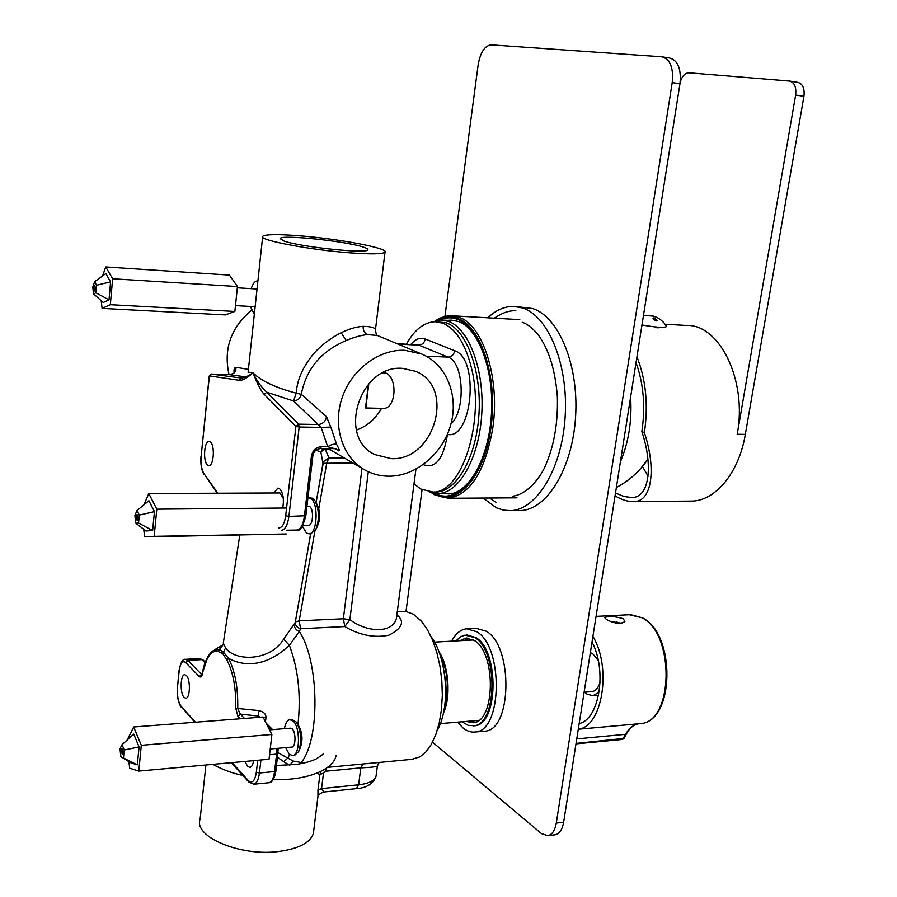 <?xml version="1.0" encoding="UTF-8"?>
<svg xmlns="http://www.w3.org/2000/svg" width="897" height="897" viewBox="0 0 897 897"><rect width="100%" height="100%" fill="white"/><g stroke="black" fill="none" stroke-linecap="round" stroke-linejoin="round"><path stroke-width="1.35" d="M432.803 493.036L433.89 493.686C456.158 507.803 484.402 477.866 490.872 428.149C498.373 378.938 481.196 325.521 457.313 318.379C450.507 315.979 443.802 316.619 437.164 320.285M431.435 492.688L434.843 494.92L448.399 498.261C470.219 494.774 484.997 471.519 492.722 428.486C500.358 378.545 482.889 324.344 458.625 317.134L450.653 315.699L447.412 315.912L440.988 317.717L435.785 320.565M101.182 300.641L102.101 308.389L110.331 304.7L112.63 278.765L105.734 266.947L102.606 275.906M109.008 299.878L103.267 302.502L93.58 293.913L95.934 292.781L109.008 299.878L110.611 281.837L105.812 273.563L94.622 281.759L92.772 287.118L93.58 293.913M105.734 266.947L229.419 275.087L237.47 286.547L112.63 278.765M237.47 286.547L234.868 311.45L110.331 304.7M234.868 311.45L225.293 314.914L102.101 308.389M95.934 292.781L96.584 285.235L110.611 281.837M96.584 285.235L94.622 281.759M95.531 288.621L94.6 290.964L93.86 287.713L94.79 285.358L95.531 288.621M655.797 327.685L655.898 327.001M641.972 325.006C656.324 327.439 664.52 327.943 666.561 326.519L666.46 326.34M654.036 317.818L657.568 320.655L656.604 320.935L653.005 318.177L654.036 317.818L653.453 319.366M656.077 320.857L653.801 319.702M636.051 362.567C643.586 383.781 645.526 406.79 641.86 431.603L644.394 432.623C648.419 404.984 645.941 379.7 636.96 356.804M655.303 327.64L658.633 327.786M665.058 324.221L686.407 325.465C719.461 323.839 747.504 380.451 737.211 434.26L795.639 95.037C796.502 87.031 794.428 82.367 789.427 81.033L688.918 72.792C684.983 72.971 682.068 76.155 680.173 82.333M789.921 81.111L797.691 82.322C802.714 83.656 804.788 88.31 803.936 96.293L745.329 434.395C739.016 472.573 715.671 500.548 692.204 501.075L689.356 501.098M615.05 495.839C621.688 499.853 627.911 501.759 633.708 501.546C652.041 502.152 656.458 468.716 644.394 432.623M615.51 492.946L623.83 496.49L631.69 497.487C649.237 498.093 653.42 466.07 641.86 431.603M642.454 466.53L648.127 476.24M143.711 529.23L144.641 536.855L154.161 536.328L156.796 509.182L148.801 493.507L143.98 504.742M152.625 530.542L145.987 530.979L135.817 523.198L138.542 522.985L152.625 530.542L154.452 511.66L148.902 500.694L137.017 510.483L134.875 515.495L135.817 523.198M286.58 507.994L156.796 509.182M283.317 498.362L279.965 492.946L148.801 493.507M144.641 536.855L286.266 533.984L154.161 536.328M138.542 522.985L139.293 515.091L154.452 511.66M139.293 515.091L137.017 510.483M138.071 518.298L137.14 520.462L136.142 516.605L137.062 514.43L138.071 518.298M308.669 497.611L312.728 498.272L315.06 500.829C319.321 510.191 319.523 519.856 315.643 529.847L310.732 533.782M319.063 521.392L319.657 515.506M302.457 526.393L306.482 533.042L308.983 533.805C317.426 534.141 318.85 502.724 310.564 498.284L307.951 497.656M306.953 506.2L309.6 506.547C313.939 508.935 313.176 525.407 308.736 525.227L308.523 525.238M128.91 761.631L129.661 768.191L138.777 771.095L141.311 745.306L133.664 726.985L127.217 739.969M137.308 764.838L130.951 762.876L120.882 756.72L137.308 764.838L139.069 746.898L133.743 734.105L122.037 744.645L119.985 748.793L120.882 756.72M133.664 726.985L263 717.017L271.903 734.475L141.311 745.306M271.903 734.475L269.033 759.243L138.777 771.095M123.494 757.517L124.212 750.027L139.069 746.898M124.212 750.027L122.037 744.645M123.046 752.729L122.295 754.534L121.196 750.352L121.947 748.547L123.046 752.729M290.202 719.652L291.974 719.517L296.346 722.107C301.213 731.313 301.986 741.135 298.667 751.585L294.429 755.442M301.448 744.095L302.02 737.939M285.683 747.627L289.204 754.142L292.646 755.599C300.103 755.431 300.506 727.153 293.128 721.02L289.843 719.686C287.275 720.246 285.459 723.24 284.405 728.667M269.56 729.866L290.449 728.173L292.198 728.891C296.066 732.165 295.842 746.988 291.917 747.078L291.738 747.089M468.335 638.283L466.765 640.312M472.932 720.863L474.412 722.287M662.748 56.937L669.588 58.013C677.953 60.323 681.417 68.901 679.971 83.746L563.641 822.19C562.296 829.568 559.481 833.773 555.176 834.793L554.626 834.86M483.135 498.037L496.49 507.881L503.576 510.158L510.842 510.64C536.933 509.687 562.228 468.099 565.188 416.174C568.406 364.283 548.258 315.834 522.39 307.906L513.364 306.382C504.327 306.404 495.806 310.216 487.822 317.807M516.268 306.561L532.526 308.523C558.562 316.439 578.834 364.72 575.605 416.41C572.634 468.133 547.192 509.574 520.922 510.528L518.096 510.561M405.993 611.462L422.061 489.728M444.946 316.394L478.146 64.797C480.388 52.351 484.705 45.702 491.119 44.85L661.874 56.803C670.205 59.101 673.658 67.701 672.212 82.591L556.286 823.087C554.951 830.499 552.148 834.703 547.865 835.724L555.176 834.793M432.522 742.167L541.407 833.571L547.865 835.724M467.763 628.707L476.004 628.281L486.331 631.241C513.364 646.445 512.008 730.618 484.739 731.167L483.55 731.268M457.548 722.163L463.155 728.072C467.09 731.19 471.116 732.501 475.219 731.997C502.309 731.47 503.666 647.017 476.812 631.746L466.552 628.775C460.632 629.503 455.62 633.641 451.539 641.164M466.866 634.93L475.982 637.599C499.573 651.222 498.306 725.303 474.479 725.763L473.437 725.852C497.23 725.404 498.497 651.278 474.928 637.655L465.038 635.098L460.598 636.769L455.911 640.918M462.09 721.782L468.111 725.337L474.479 725.763M459.713 640.705L465.969 638.07L474.513 640.581C496.456 653.364 495.234 722.32 473.067 722.747L466.16 721.435M470.734 721.053L474.849 722.354M468.761 638.148L464.254 640.458M257.888 281.109L257.125 280.996C254.748 281.187 252.786 283.744 251.238 288.655M250.353 306.449L254.322 314.354M237.346 287.802L257.035 289.025M434.047 491.982C454.667 493.978 475.589 460.396 478.807 416.376C482.261 372.412 466.877 329.928 446.37 322.797L435.191 321.72M429.282 491.937L438.7 493.518C459.354 492.812 479.29 457.571 481.779 413.674C484.47 369.822 468.896 328.47 448.478 321.384L440.842 319.971L431.479 322.034M590.338 652.68L592.749 653.734L598.277 660.562M600.082 682.628L599.039 685.196M596.752 657.849L598.209 660.237M600.093 682.281L599.701 683.536C597.907 688.414 595.305 691.116 591.897 691.643L591.381 691.688M440.259 655.393L441.672 658.275C446.784 670.384 448.478 683.671 446.773 698.135L444.206 709.034M440.304 655.55L441.672 658.275L445.562 680.588L446.773 698.135L444.464 707.419M640.178 469.131L647.903 459.197M414.01 483.831L420.738 489.022L433.004 492.072C461.888 493.451 485.423 420.57 471.194 366.974L470.477 364.137C464.13 341.779 454.846 328.111 442.613 323.111L435.101 321.72C424.158 322.146 414.605 329.58 406.431 344.044M322.584 465.453L316.125 502.544L322.965 463.3L352.891 462.964M322.942 463.379L323.537 461.596L322.942 463.334L320.868 452.043L315.912 450.193M323.559 461.551L328.952 457.963L344.504 458.075M330.399 449.834L324.703 448.915L320.868 452.043L322.875 448.522M325.006 448.545L328.952 457.963L326.8 462.818L318.76 508.902M305.832 515.741L288.901 516.38L299.161 427.017L321.148 427.398L327.697 446.728C331.442 444.407 334.424 443.656 336.667 444.497C339.84 450.115 340.086 452.01 337.407 450.171L336.386 449.173L327.697 446.728L321.406 446.661C315.946 447.233 312.627 450.395 311.427 456.158L312.84 455.878M337.407 450.171L335.702 448.937M239.768 535.161L223.308 643.138L225.596 647.937C234.711 661.369 269.795 661.908 283.665 639.124L295.259 622.507C295.416 625.68 297.187 627.743 300.573 628.719L299.407 631.544L289.383 645.291C263.572 669.476 241.136 665.215 228.533 658.353L223.443 652.108L222.703 653.599L217.971 651.401C213.946 650.56 210.38 652.994 207.263 658.69L202.274 673.445C204.258 662.513 207.745 655.012 212.724 650.93L219.16 649.327L223.443 652.108L225.596 647.937M234.128 372.614C233.713 369.351 234.352 367.579 236.046 367.322L248.413 369.385M229.038 374.666C223.331 349.09 230.798 327.674 251.474 310.418M236.046 367.322C235.967 371.773 233.837 374.228 229.666 374.688L245.666 376.863M262.619 237.066L248.11 372.154L252.988 372.816C261.105 380.866 275.502 387.65 296.189 393.189C297.064 380.911 301.93 368.981 310.799 357.41C318.312 346.926 331.273 337.653 341.163 332.709C349.46 328.784 356.782 326.665 363.15 326.351C370.865 326.486 374.957 327.629 375.451 329.782L375.338 330.758M217.186 493.215L203.922 473.56C201.5 469.546 200.58 463.749 201.163 456.169L209.36 376.202L211.501 374.083L241.327 378.052C244.444 377.816 248.323 376.067 252.988 372.816C257.394 384.073 261.128 391.26 264.2 394.355L266.768 392.224L298.589 424.158L295.92 426.4L299.161 427.017L298.589 424.158L318.469 424.528C323.021 423.922 325.689 421.31 326.463 416.679L301.302 394.332L296.189 393.189L293.554 400.97C297.602 400.578 300.17 398.425 301.28 394.512L301.302 394.332C306.09 369.16 321.036 351.232 346.175 340.535L341.163 332.709M299.105 235.765C277.835 234.128 265.691 234.296 262.709 236.259C256.89 239.813 309.857 250.005 350.649 252.898C371.167 254.356 382.615 254.131 385.004 252.236C389.735 248.402 338.584 238.759 299.105 235.765M241.327 378.052L239.107 380.272C242.201 380.754 246.821 378.265 252.988 372.816C256.632 380.597 261.229 387.067 266.768 392.224L293.554 400.97L321.148 427.398L330.814 427.084L326.463 416.679M404.939 350.312C378.826 349 351.153 369.844 341.88 398.436C332.428 426.983 342.923 458.075 365.236 470.185C372.547 474.165 380.44 476.172 388.906 476.206C416.051 476.285 442.972 453.523 450.832 424.472C458.883 395.465 446.515 364.384 421.803 354.057L404.939 350.312M421.803 354.057L377.424 335.489L367.781 334.615C361.872 334.996 354.674 336.969 346.175 340.535M320.33 448.5L320.386 448.5C315.935 449.352 313.412 451.808 312.84 455.867L312.851 455.788M273.82 492.969L277.857 488.103L279.449 488.585C283.104 492.475 284.203 498.956 282.757 508.027M210.133 441.829C215.056 444.464 213.979 465.924 208.956 465.565L207.723 465.173C202.845 462.336 203.944 441.145 208.967 441.47L210.133 441.829M385.004 252.236L375.451 329.782C376.135 334.503 376.807 336.397 377.435 335.489L377.637 335.579M367.781 334.615C364.552 333.404 363.005 330.645 363.15 326.351M283.631 240.901L280.122 238.434C281.972 234.431 346.32 241.226 363.42 247.135C366.895 248.256 368.353 249.175 367.781 249.882C367.03 254.019 299.161 246.832 283.631 240.901M397.304 611.552L405.713 611.418L413.304 614.165L421.568 621.352L427.465 629.739L432.634 640.267L436.861 652.579L439.967 666.202L441.817 680.599L442.333 695.209L441.47 709.426L439.283 722.679L435.864 734.464L431.367 744.308L425.974 751.854L419.908 756.855L411.846 759.322M361.996 468.29L343.372 618.784L344.807 626.554C359.596 635.233 374.262 638.115 388.816 635.199C401.43 628.819 404.637 622.473 398.414 616.172L396.822 615.196M313.782 830.207L313.367 833.548C310.239 842.664 298.959 848.607 279.516 851.399C240.912 856.915 193.225 836.89 200.109 819.152L205.929 764.984M317.942 797.029L317.964 790.156L319.881 774.571L317.168 773.203M278.081 752.751L293.274 761.071L304.072 763.022M326.25 768.494L325.454 771.252L323.492 773.057L319.881 774.571L321.025 771.51M327.887 767.305L376.729 762.674M377.458 765.354L377.368 766.004C376.292 766.834 370.775 767.44 360.807 767.843L358.621 784.819L356.356 788.642M376.224 774.795L376.011 776.41C374.498 780.659 369.003 783.429 359.54 784.718L321.575 788.609L323.795 792.017M235.732 708.103C236.146 688.358 233.22 672.346 226.952 660.08L228.533 658.353C235.092 671.135 238.154 687.842 237.727 708.462L235.732 708.103L237.952 716.445L240.318 714.135L237.727 708.462L258.818 710.592L258.134 716.019L240.318 714.135L244.511 718.441M263.314 717.645L265.961 717.589C266.084 714.068 263.707 711.736 258.818 710.592M277.554 757.36L283.766 761.676L287.825 758.043L289.709 754.601M283.766 761.676L289.417 765.152M195.524 722.22L181.16 706.354C178.178 702.127 176.967 695.668 177.528 686.99L179.142 671.169C180.308 663.074 182.483 660.192 185.679 662.547L187.899 660.427L201.545 674.409L199.291 676.573C200.805 677.616 201.836 676.753 202.374 673.983M253.627 760.645C252.92 764.737 251.687 766.991 249.904 767.417L247.527 766.318L245.072 761.43M186.385 675.475C190.657 679.321 190.242 698.314 185.892 698.258L184.109 697.429C179.871 693.415 180.331 674.656 184.67 674.69L186.385 675.475M260.242 717.23L258.134 716.019L259.401 717.297M202.105 674.241L201.892 674.836M202.016 674.869L202.251 673.591M217.971 651.401L223.207 644.685M283.665 639.124L289.383 645.291C298.241 668.983 301.1 695.354 297.983 724.417M295.371 621.823L310.687 533.782L295.326 621.935L299.206 620.825L300.573 628.719L344.807 626.554L349.875 619.636L343.372 618.784L299.206 620.825L314.869 531.136M396.676 616.385L396.407 618.403C392.808 633.002 368.185 633.282 349.875 619.636L368.297 471.732M391.137 458.636L374.856 454.577C336.745 437.344 359.989 364.317 402.641 368.375L415.434 371.28C455.788 386.708 434.709 461.159 391.137 458.636M356.412 430.089C367.165 426.176 375.54 418.933 381.539 408.348L382.683 408.449C396.059 409.727 398.1 378.186 385.957 373.04L385.531 371.638M385.957 373.04L382.772 372.928M368.454 384.062L365.516 407.967L381.539 408.348M366.223 404.625L365.516 407.967M443.41 713.16C451.169 697.126 448.814 665.776 438.868 651.491M578.296 729.16C602.336 727.097 612.001 667.85 592.906 636.388M623.18 618.683C614.703 616.217 608.536 615.858 604.69 617.607L606.495 619.535C614.714 623.763 620.859 624.379 624.929 621.419L623.18 618.683M592.009 642.106C607.314 670.373 599.342 719.45 579.17 723.576M617.058 621.879L615.252 622.899M610.588 621.464L621.991 623.292M584.732 692.204L587.008 694.121L593.018 695.758L599.151 692.08M623.987 738.399L576.042 743.411M447.726 320.352L451.079 320.106L458.546 321.496C478.213 328.235 494.303 369.934 491.433 414.179C488.921 458.558 468.391 493.507 448.937 493.911L443.331 493.496M439.429 320.016C445.316 317.381 451.236 317.123 457.201 319.242L457.448 319.332C480.792 327.349 497.286 378.545 490.524 427.062C484.1 475.713 457.235 505.527 435.045 493.417M745.329 434.395L737.211 434.26M795.639 95.037L803.936 96.293M563.641 822.19L556.286 823.087M672.212 82.591L679.971 83.746M630.625 396.956C632.082 420.76 628.674 442.378 620.41 461.82M423.249 464.624C435.404 469.165 443.466 459.096 447.446 434.428C472.36 440.035 479.682 358.262 454.723 350.783L425.256 338.988C420.256 337.16 415.524 338.92 411.05 344.257M396.81 343.596L418.753 345.11C422.24 344.874 424.416 342.833 425.256 338.988M454.723 350.783C453.837 354.752 451.606 356.86 448.04 357.107L426.221 356.187M398.133 344.156L418.753 345.11L448.04 357.107C463.839 361.794 466.07 410.725 450.978 423.889M311.427 456.158L304.408 516.19C303.197 524.633 300.742 529.241 297.03 530.026L296.604 530.026M211.49 374.083L229.632 374.688L211.423 374.083M336.667 444.497L330.814 427.084M333.762 448.635L320.386 448.5L321.406 446.661M278.597 527.862C282.14 527.918 284.506 523.87 285.695 515.719L295.92 426.4L264.2 394.355M203.922 473.56L217.836 493.215M239.107 380.272L209.382 375.899M201.163 456.169L209.214 376.056M281.624 530.273C285.28 529.499 287.702 524.868 288.901 516.38L285.695 515.719M299.979 763.852L300.943 762.865C320.352 740.126 319.354 661.829 299.407 631.544C295.976 630.12 294.317 627.844 294.407 624.704M362.971 763.964L360.807 767.843L325.454 771.252M323.492 773.057L321.575 788.609L317.964 790.156M265.467 721.85L265.961 717.589M185.679 662.547L199.291 676.573M226.952 660.08L222.703 653.599M237.952 716.445L240.205 718.777M257.719 760.275L256.351 772.227C254.905 781.074 252.248 783.866 248.379 780.614L232.088 762.607M253.537 784.247L253.84 784.213C256.665 783.485 258.527 779.74 259.435 773.001L260.926 759.983M269.56 754.747L276.601 754.119L274.56 771.555C273.652 778.271 271.757 781.993 268.898 782.733L268.551 782.767M275.984 770.758L274.56 771.555L259.435 773.001L256.351 772.227M267.048 724.955L271.735 729.698M276.87 748.39L276.601 754.119L278.025 753.345M266.095 723.083L272.621 729.62L269.302 729.373M248.379 780.614L248.884 782.117L253.84 784.213L268.898 782.733C272.127 782.644 274.482 778.697 275.962 770.904L278.272 748.266M185.724 659.317L199.403 658.544L201.881 659.62L187.899 660.427L185.455 659.34C182.719 658.69 180.577 662.524 179.03 670.821L179.142 671.169M177.528 686.99L179.019 670.922M194.772 722.276L181.16 706.354M199.65 658.533L203.114 660.024L201.881 659.62L205.065 662.827M205.301 662.21L203.26 660.17M398.414 616.172L396.721 615.959M289.843 765.119L293.274 761.071M596.057 616.385L629.302 614.737L641.871 617.73C675.082 633.394 673.714 722.59 640.256 723.621L578.285 729.227L640.256 723.621C674.858 721.962 675.968 633.988 642.51 617.876L630.669 614.658M576.76 738.893L625.624 734.318L622.451 739.442M639.606 723.677L638.821 723.778C633.45 724.597 629.055 728.106 625.624 734.318L626.409 733.914L623.92 738.523L622.507 739.442L575.975 743.882M519.789 319.624L453.086 315.834M516.986 497.824L448.399 498.261M666.561 326.519C663.567 321.44 659.25 317.987 653.61 316.148L643.485 315.352M633.708 501.546L692.204 501.075M495.974 502.286L489.549 498.003M494.258 318.177C502.242 312.784 509.44 310.34 515.865 310.822M522.222 322.292C526.416 323.447 531.473 327.248 537.37 333.695C548.572 348.462 555.232 369.429 557.362 396.609C558.136 424.135 553.696 448.186 544.053 468.739C535.801 484.346 523.859 494.886 512.849 496.153M315.643 529.847C321.137 520.025 320.935 510.348 315.06 500.829M311.136 533.771L308.983 533.805M308.736 525.227L303.096 525.317M298.667 751.585C303.758 741.169 302.984 731.347 296.346 722.107M294.788 755.409L292.646 755.599M291.917 747.078L270.221 748.973M520.922 510.528L510.842 510.64M484.739 731.167L475.219 731.997M465.969 638.07L466.956 638.014M255.14 306.718L235.474 305.619M452.144 493.462L438.7 493.518M456.551 320.846L443.129 320.094M591.897 691.643L584.104 692.249M437.131 730.752C451.64 704.885 446.078 655.875 430.964 636.455M647.107 460.464C639 471.945 628.752 480.949 616.362 487.497M438.902 321.922L437.321 321.844M436.817 492.049L433.004 492.072M323.537 461.596L316.058 502.421M312.84 455.867L305.821 515.831C302.861 526.763 299.934 531.495 297.03 530.026L286.704 530.194M295.348 621.834L310.597 533.782M229.654 374.688C233.377 373.567 234.98 372.726 234.465 372.154L234.509 372.479M363.15 468.963L328.246 448.578M211.445 374.071L209.214 376.011M204.101 474.726C201.388 470.118 200.367 463.872 201.029 456.001M280.055 239.006L280.122 238.434M379.151 762.45L377.368 766.004L376.011 776.41C373.029 783.922 366.525 788.003 356.479 788.631L323.638 792.029C319.724 793.486 317.773 795.336 317.796 797.601L313.367 833.548M370.203 763.302L413.427 759.176M370.786 763.246L376.807 762.674M231.303 762.674L248.727 781.937M181.486 707.576C178.099 702.699 176.743 695.758 177.404 686.743M214.775 649.697L223.218 644.696M396.407 618.392L396.642 616.631M415.928 469.198L396.407 618.403M276.601 765.5L296.649 764.367C304.61 763.134 311.102 761.318 316.159 758.952C321.765 755.352 324.131 753.502 323.245 753.39M212.802 764.356C222.546 769.637 232.547 773.315 242.807 775.4M273.462 779.269C303.601 781.309 333.785 770.321 336.095 755.453M373.567 453.848L374.856 454.577M365.864 407.53L368.813 383.681M473.515 639.942L434.552 642.117M478.695 720.381L440.382 723.599M626.409 733.914C629.784 727.848 633.921 724.473 638.821 723.778L578.285 729.239M598.557 695.321L593.018 695.758"/></g></svg>
